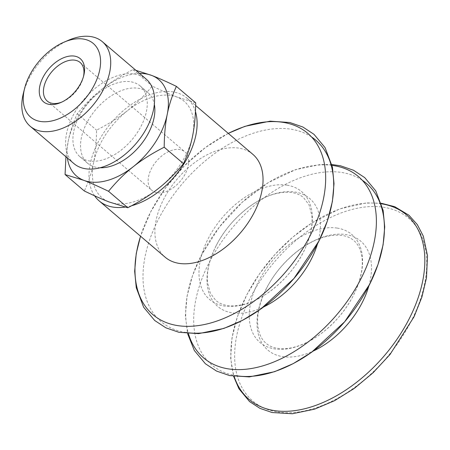 <?xml version="1.0" encoding="UTF-8"?>
<svg xmlns="http://www.w3.org/2000/svg" width="450" height="450" viewBox="0 0 450 450"><rect width="100%" height="100%" fill="white"/><g stroke="black" fill="none" stroke-linecap="round" stroke-linejoin="round"><path stroke-width="0.34" stroke-dasharray="2.25 1.69" d="M174.656 186.654A25.346 15.57 130.5 0 1 151.954 190.423A25.346 15.57 130.5 0 1 156.566 161.032A25.346 15.57 130.5 0 1 184.866 151.864A25.346 15.57 130.5 0 1 174.656 186.654M94.59 195.801A67.59 41.518 130.5 0 1 107.28 127.772A67.59 41.518 130.5 0 1 172.856 91.867A67.59 41.518 130.5 0 1 186.93 98.089A67.59 41.518 130.5 0 1 195.435 111.493M131.614 205.734A67.59 41.518 130.5 0 1 125.083 207.101M195.683 102.825L176.996 97.048C170.308 94.483 162.051 90.821 152.224 86.079C144.315 95.715 136.052 103.922 127.429 110.711A63.366 38.925 130.5 0 1 176.996 97.048A63.366 38.925 130.5 0 1 192.623 135.838A63.366 38.925 130.5 0 1 158.676 188.291A63.366 38.925 130.5 0 1 109.108 201.954A63.366 38.925 130.5 0 1 93.487 163.17A63.366 38.925 130.5 0 1 127.429 110.711C118.856 117.54 108.562 124.02 96.553 130.157C96.418 142.791 95.394 153.793 93.487 163.17C91.62 172.581 88.571 181.851 84.336 190.986M252.855 154.35A67.59 41.518 -49.5 0 0 238.781 148.129A67.59 41.518 -49.5 0 0 169.993 188.533A67.59 41.518 -49.5 0 0 165.105 257.175M381.442 203.799A121.275 74.498 -49.5 0 0 381.296 203.777A121.275 74.498 -49.5 0 0 246.898 294.733A121.275 74.498 -49.5 0 0 234.157 376.391M368.854 285.907A71.578 43.971 -49.5 0 0 345.819 234.574A71.578 43.971 -49.5 0 0 266.496 288.259A71.578 43.971 -49.5 0 0 282.701 356.636A71.578 43.971 -49.5 0 0 313.262 351.051M337.162 228.077A70.852 43.526 -49.5 0 0 258.637 281.216A70.852 43.526 -49.5 0 0 274.68 348.907A70.852 43.526 -49.5 0 0 353.205 295.762A70.852 43.526 -49.5 0 0 337.162 228.077M362.233 180.236A119.211 73.232 -49.5 0 0 341.629 172.457A119.211 73.232 -49.5 0 0 209.514 261.872A119.211 73.232 -49.5 0 0 236.509 375.761M332.038 165.381A119.211 73.232 -49.5 0 0 201.476 255.009A119.211 73.232 -49.5 0 0 188.449 333.641M317.481 243.906A70.886 43.549 -49.5 0 0 294.969 192.026A70.886 43.549 -49.5 0 0 216.405 245.194A70.886 43.549 -49.5 0 0 232.459 312.919A70.886 43.549 -49.5 0 0 263.706 306.917M286.926 185.164A70.886 43.549 -49.5 0 0 208.367 238.331A70.886 43.549 -49.5 0 0 224.415 306.056A70.886 43.549 -49.5 0 0 302.979 252.889A70.886 43.549 -49.5 0 0 286.926 185.164M311.518 136.957A119.211 73.232 -49.5 0 0 290.914 129.178A119.211 73.232 -49.5 0 0 158.799 218.593A119.211 73.232 -49.5 0 0 185.794 332.483M228.308 133.397A119.211 73.232 -49.5 0 0 150.761 211.731A119.211 73.232 -49.5 0 0 140.558 236.227M139.556 73.451A63.366 38.925 -49.5 0 0 102.077 89.078C110.649 82.249 120.943 75.769 132.953 69.632L135.894 70.324M65.942 156.763L68.13 141.531C69.998 132.114 73.046 122.844 77.282 113.709C85.191 104.079 93.454 95.867 102.077 89.078A63.366 38.925 -49.5 0 0 68.13 141.531A63.366 38.925 -49.5 0 0 67.399 158.006M132.953 69.632L152.224 86.079M77.282 113.709L96.553 130.157M83.481 76.573A25.346 15.57 130.5 0 1 83.256 77.558A25.346 15.57 130.5 0 1 69.958 97.307A25.346 15.57 130.5 0 1 62.601 101.762A25.346 15.57 130.5 0 1 61.667 102.139M23.389 93.246A55.581 34.144 130.5 0 1 52.549 49.939A55.581 34.144 130.5 0 1 68.681 40.174M74.008 163.654A55.581 34.144 130.5 0 1 96.384 87.351A55.581 34.144 130.5 0 1 146.171 79.093M98.634 92.925A46.468 28.547 130.5 0 1 140.254 86.023A46.468 28.547 130.5 0 1 121.545 149.816A46.468 28.547 130.5 0 1 79.926 156.718A46.468 28.547 130.5 0 1 98.634 92.925M100.142 167.76A46.468 28.547 130.5 0 1 87.531 163.209A46.468 28.547 130.5 0 1 106.239 99.422A46.468 28.547 130.5 0 1 147.864 92.514A46.468 28.547 130.5 0 1 154.333 104.254M277.746 412.014A120.077 73.761 -49.5 0 0 410.822 321.952A120.077 73.761 -49.5 0 0 383.631 207.242A120.077 73.761 -49.5 0 0 250.56 297.304A120.077 73.761 -49.5 0 0 277.746 412.014M186.93 98.089L195.638 105.519M381.274 203.259L366.283 202.894L339.508 208.969L311.974 222.84L292.719 237.178L274.961 254.447L259.436 273.938L246.786 294.84L237.431 316.598L231.981 338.012L230.67 358.194L233.601 376.307M266.726 288C278.781 263.981 303.593 242.449 324.641 236.942C337.573 233.662 347.316 234.877 353.869 240.598C358.312 244.282 361.041 250.104 362.042 258.064C364.095 275.805 353.694 300.476 338.287 317.604C323.961 334.609 302.006 347.906 284.889 348.688C276.789 348.986 270.551 347.22 266.175 343.384C261.585 339.621 258.806 333.726 257.833 325.699C256.702 314.651 259.667 302.079 266.726 288M331.83 164.509L320.839 164.43L295.644 169.616L268.284 182.616L242.229 202.258L219.369 227.042L201.426 255.088L192.516 275.636L187.088 296.032L185.377 315.562L187.554 333.574M216.456 245.115C228.566 220.967 253.575 199.35 274.691 193.956C287.286 190.778 296.882 191.976 303.48 197.55L309.026 204.829L311.861 215.572C312.728 224.471 310.854 234.579 306.231 245.908C295.616 272.492 268.043 298.232 244.783 304.099C232.166 307.35 222.486 306.113 215.741 300.392L210.375 293.282L207.529 282.561C206.482 271.553 209.458 259.071 216.456 245.115M228.274 133.369L205.425 147.544L184.157 166.044L165.578 187.864L150.716 211.809L140.518 236.199M47.256 101.07L151.954 190.423M80.162 62.511L184.866 151.864M83.256 77.558L83.762 75.527M62.601 101.762L60.677 102.583M79.926 156.718L87.531 163.209M140.254 86.023L147.864 92.514"/><path stroke-width="0.67" d="M125.083 207.101A67.59 41.518 130.5 0 1 113.254 207.135A67.59 41.518 130.5 0 1 99.18 200.919A67.59 41.518 130.5 0 1 94.59 195.801M195.435 111.493A67.59 41.518 130.5 0 1 131.614 205.734M99.18 200.919L165.105 257.175A67.59 41.518 -49.5 0 0 179.179 263.396A67.59 41.518 -49.5 0 0 247.967 222.992A67.59 41.518 -49.5 0 0 252.855 154.35L195.638 105.519M234.157 376.391A121.275 74.498 -49.5 0 0 274.359 410.597A121.275 74.498 -49.5 0 0 408.713 319.725A121.275 74.498 -49.5 0 0 381.442 203.799M313.262 351.051A71.578 43.971 -49.5 0 0 368.854 285.907M236.509 375.761A119.211 73.232 -49.5 0 0 360.169 300.943A119.211 73.232 -49.5 0 0 362.233 180.236M188.449 333.641A119.211 73.232 -49.5 0 0 228.471 368.899A119.211 73.232 -49.5 0 0 360.585 279.484A119.211 73.232 -49.5 0 0 333.591 165.6A119.211 73.232 -49.5 0 0 332.038 165.381M263.706 306.917A70.886 43.549 -49.5 0 0 317.481 243.906M185.794 332.483A119.211 73.232 -49.5 0 0 309.454 257.67A119.211 73.232 -49.5 0 0 311.518 136.957M140.558 236.227A119.211 73.232 -49.5 0 0 177.756 325.62A119.211 73.232 -49.5 0 0 309.87 236.211A119.211 73.232 -49.5 0 0 282.876 122.321A119.211 73.232 -49.5 0 0 228.308 133.397M67.399 158.006A63.366 38.925 -49.5 0 0 83.756 180.321L65.064 174.538L84.336 190.986C94.163 195.733 102.42 199.389 109.108 201.954L127.8 207.737C139.809 201.6 150.097 195.12 158.676 188.291C167.299 181.502 175.562 173.289 183.471 163.654C187.706 154.524 190.755 145.249 192.623 135.838C194.529 126.461 195.547 115.459 195.683 102.825L176.411 86.383C172.176 95.513 169.127 104.788 167.265 114.199A63.366 38.925 -49.5 0 0 151.639 75.409A63.366 38.925 -49.5 0 0 139.556 73.451M135.894 70.324L151.639 75.409C158.333 77.979 166.59 81.636 176.411 86.383M164.199 147.212C152.19 153.349 141.896 159.829 133.318 166.652A63.366 38.925 -49.5 0 0 167.265 114.199C165.358 123.576 164.334 134.578 164.199 147.212L183.471 163.654M65.064 174.538L65.942 156.763M108.529 191.289C98.702 186.542 90.444 182.886 83.756 180.321A63.366 38.925 -49.5 0 0 133.318 166.652C124.701 173.441 116.438 181.654 108.529 191.289L127.8 207.737M61.667 102.139A25.346 15.57 130.5 0 1 47.256 101.07A25.346 15.57 130.5 0 1 57.459 66.274A25.346 15.57 130.5 0 1 80.162 62.511A25.346 15.57 130.5 0 1 83.481 76.573M68.901 97.605A28.333 17.404 130.5 0 1 60.677 102.583A28.333 17.404 130.5 0 1 39.443 93.87A28.333 17.404 130.5 0 1 54.928 62.916A28.333 17.404 130.5 0 1 77.574 57.004A28.333 17.404 130.5 0 1 83.762 75.527A28.333 17.404 130.5 0 1 68.901 97.605M49.995 50.664A48.347 29.7 130.5 0 1 64.024 42.165A48.347 29.7 130.5 0 1 100.26 57.038A48.347 29.7 130.5 0 1 73.834 109.856A48.347 29.7 130.5 0 1 35.19 119.942A48.347 29.7 130.5 0 1 24.626 88.335A48.347 29.7 130.5 0 1 49.995 50.664M64.024 42.165L68.681 40.174A55.581 34.144 130.5 0 1 102.336 41.687A55.581 34.144 130.5 0 1 79.959 117.99A55.581 34.144 130.5 0 1 30.172 126.242A55.581 34.144 130.5 0 1 23.389 93.246L24.626 88.335M102.336 41.687L146.171 79.093A55.581 34.144 130.5 0 1 123.795 155.396A55.581 34.144 130.5 0 1 74.008 163.654L30.172 126.242M154.333 104.254A46.468 28.547 130.5 0 1 129.156 156.308A46.468 28.547 130.5 0 1 100.142 167.76M233.601 376.307L238.911 388.716L249.547 401.569L259.988 408.381L272.205 412.549L292.382 413.741L314.466 409.196L334.507 400.708L354.319 388.389L373.095 372.746L390.054 354.442L414.09 316.704L421.892 297.073L426.488 277.824L427.5 255.645L423.315 236.149L417.319 224.601L408.96 215.241L394.718 206.691L381.274 203.259M187.554 333.574L194.344 350.516L205.414 363.774L216.596 371.104L229.567 375.564L249.334 376.92L274.579 371.694L293.169 363.656L311.439 352.373L344.649 321.789L369.714 284.214L378.034 264.398L383.108 244.766L384.728 226.98L383.136 210.42L375.772 190.884L364.719 177.615L353.543 170.274L340.582 165.808L331.83 164.509M140.518 236.199L136.249 253.451L134.657 271.198L136.266 287.724L143.634 307.238L154.699 320.496L165.887 327.825L178.858 332.286L198.624 333.641L223.869 328.421L242.454 320.377L260.724 309.094L293.934 278.511L318.999 240.941L327.324 221.119L332.398 201.493L334.012 183.707L332.421 167.147L325.063 147.606L314.004 134.336L302.827 126.996L289.868 122.529L270.124 121.157L244.929 126.337L228.274 133.369"/></g></svg>
